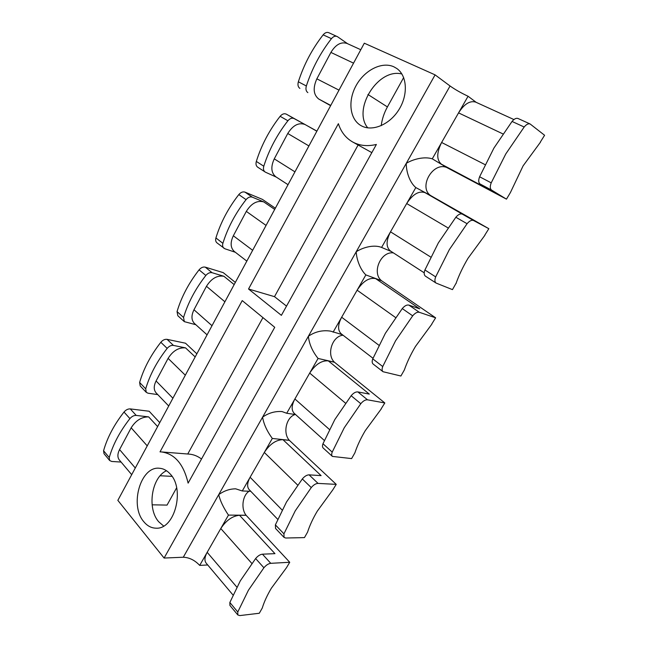 <?xml version="1.0" encoding="UTF-8"?>
<svg xmlns="http://www.w3.org/2000/svg" width="648" height="648" viewBox="0 0 648 648"><rect width="100%" height="100%" fill="white"/><g stroke="black" fill="none" stroke-linecap="round" stroke-linejoin="round"><path stroke-width="0.97" d="M248.532 289.008L281.386 315.341L376.383 144.455C367.448 146.57 359.527 145.735 352.609 141.953L352.569 141.928C345.749 138 341.018 131.925 338.377 123.687L248.532 289.008L274.493 296.663L358.109 145.006M143.84 521.753C129.252 505.351 140.657 465.961 159.359 468.253C163.369 468.528 166.949 470.424 170.124 473.923C185.19 488.957 174.774 529.521 156.152 528.185C151.446 528.128 147.339 525.99 143.84 521.753M163.628 526.03L158.679 521.737C146.772 508.397 151.64 477.26 166.496 470.732M361.414 125.834L360.806 125.501C349.653 119.021 347.684 100.594 356.198 85.431C364.549 70.195 381.907 61.268 393.854 66.801L396.754 68.477C407.211 75.678 408.321 94.811 398.876 109.739C389.561 124.756 372.292 131.852 361.414 125.834M367.781 127.867C352.18 109.447 378.027 67.732 401.89 73.993M431.924 324.041L415.498 346.397C410.759 354.367 407.041 362.24 404.328 370.008L400.901 376.01L383.041 371.725C381.915 370.713 381.81 368.987 382.733 366.541L395.564 340.783L412.679 315.835C415.068 313.024 417.272 311.842 419.305 312.287L435.634 317.82L431.803 323.951M381.275 408.896L365.302 430.604C360.782 438.218 357.307 445.638 354.877 452.863L351.613 458.59L332.416 456.419C331.533 455.52 331.468 454.086 332.213 452.101L344.25 427.769L360.798 403.696C363.139 400.934 365.375 399.638 367.513 399.816L384.823 402.959L381.162 408.807M332.732 489.961L317.301 511.134C312.976 518.416 309.736 525.415 307.565 532.138L304.455 537.597L285.744 538.018L284.059 537.419L283.937 533.839L295.253 510.835L311.259 487.588C313.551 484.874 315.819 483.481 318.055 483.408L336.231 484.364L332.732 489.961M237.776 612.012L248.411 590.239L263.906 567.77C266.158 565.096 268.45 563.614 270.767 563.323L289.729 562.27L286.481 567.713L271.358 588.222C267.219 595.188 264.181 601.798 262.262 608.043L259.297 613.259L239.849 615.576L237.832 614.968L237.776 612.012L229.854 602.486L240.311 580.835L255.628 558.552C257.855 555.911 260.14 554.453 262.456 554.186L274.963 553.651L239.509 515.257C232.365 516.01 226.12 520.441 220.782 528.533L228.461 515.103C223.414 507.627 220.158 500.807 218.716 494.651L262.594 417.142C263.696 423.962 266.936 431.066 272.314 438.453L289.3 440.292C282.633 432.986 286.327 416.988 295.229 414.493M284.059 537.419L275.538 528.444L275.384 524.872L286.505 501.998L302.324 478.953C304.592 476.272 306.852 474.903 309.096 474.854L321.1 475.624L282.974 439.684C276.04 439.822 269.819 444.083 264.303 452.458L272.314 438.453M332.416 456.419L323.222 448.052C322.331 447.152 322.25 445.711 322.979 443.742L334.814 419.572L351.151 395.717C353.476 392.98 355.703 391.716 357.85 391.919L369.303 394.097L328.301 360.871C321.611 360.345 315.406 364.411 309.704 373.078L318.071 358.457L334.376 362.159C326.268 354.513 332.27 335.907 343.076 335.243M383.041 371.725L373.135 364.038C371.993 363.018 371.871 361.292 372.77 358.862L385.374 333.291L402.27 308.578C404.636 305.799 406.839 304.641 408.88 305.103L419.718 308.837L375.613 278.6C369.19 277.344 363.018 281.208 357.121 290.191L365.861 274.914L381.413 280.633C371.523 272.678 380.862 251.011 393.441 252.906M456.103 283.2L452.466 289.624L436.088 283.071C434.678 281.953 434.541 279.896 435.675 276.89L449.356 249.593L467.078 223.714C469.508 220.846 471.687 219.794 473.599 220.539L488.835 228.687L484.809 235.119M436.088 283.071L425.412 276.137C423.978 275.003 423.816 272.946 424.926 269.973L438.348 242.895L455.844 217.258C458.258 214.431 460.428 213.394 462.348 214.148L425.048 192.65C418.916 190.593 412.792 194.23 406.685 203.545L415.822 187.572L430.531 195.485C418.3 187.142 432.864 161.652 446.691 167.484L506.469 199.147L491.605 190.099C489.985 188.827 489.856 186.413 491.208 182.849L505.805 153.9L524.183 127.008C526.379 124.384 528.363 123.379 530.121 123.979L544.595 135.27L540.359 142.025M424.213 272.816L390.323 250.889C385.949 247.091 386.014 240.74 390.509 231.822L381.575 247.439L381.186 247.269C373.572 244.466 363.002 247.39 356.23 251.732L406.264 163.353C413.068 159.157 424.278 156.273 432.273 158.825L441.62 142.479C436.55 152.726 436.485 159.967 441.418 164.195L489.985 189.994L480.087 183.983C478.443 182.712 478.281 180.306 479.601 176.766L493.922 148.068L512.05 121.451C514.229 118.859 516.205 117.863 517.987 118.479L530.121 123.979M484.947 235.2L468.034 258.252C463.077 266.603 459.084 274.954 456.062 283.322L456.249 283.289M540.513 142.098L523.09 165.88L510.43 192.513L506.469 199.147M432.273 158.825L446.691 167.484M207.725 564.975L199.697 565.396C194.821 560.22 189.354 557.499 183.287 557.231L164.098 558.05L435.091 74.868L450.06 85.99L406.264 163.353C406.158 171.323 409.487 182.291 415.822 187.572M342.298 334.643L330.504 331.12C322.526 329.929 315.155 331.638 308.391 336.247C309.145 343.861 312.368 351.273 318.071 358.457M160.024 451.867L161.465 451.931C174.749 453.77 183.635 464.171 188.114 483.125L274.736 327.305L242.231 300.599L160.024 451.867M161.465 451.931L189.151 454.118C193.525 454.475 197.648 456.111 201.52 459.019M187.742 454.005L262.942 317.617M435.091 74.868L364.306 43.197L117.847 500.361L164.098 558.05M152.118 504.816L167.054 505.092L176.629 487.79M121.095 462.065L111.731 461.465L109.65 460.501L103.996 453.681L103.575 450.757C107.252 437.692 114.072 424.78 124.011 412.039C125.915 409.836 128.004 408.791 130.288 408.904L149.153 411.245L159.748 422.634M157.772 394.608L148.028 393.206L146.27 392.34L140.203 385.957L139.628 382.466C143.629 368.68 150.701 355.282 160.834 342.282C162.769 340.046 164.851 339.066 167.087 339.358L185.514 343.213L196.846 353.824M195.834 324.721L184.324 321.643L177.836 315.738L177.05 311.583C181.391 297.027 188.73 283.119 199.074 269.851C201.042 267.575 203.116 266.676 205.294 267.154L223.244 272.646L235.346 282.406M235.337 252.275L224.832 248.743L216.967 242.862C215.687 241.753 215.339 240.116 215.914 237.946C220.628 222.58 228.258 208.13 238.812 194.578C240.813 192.278 242.87 191.46 244.993 192.132L262.408 199.382L275.343 208.227M276.34 177.123L265.518 172.222L257.661 167.168C256.065 165.961 255.62 164.041 256.325 161.417C261.419 145.176 269.357 130.143 280.13 116.308C282.164 113.967 284.213 113.238 286.27 114.129L316.913 131.115M360.79 49.726L346.996 43.44C341.059 41.569 335.688 44.558 330.901 52.423L316.848 78.837C312.765 88.039 313.405 94.778 318.767 99.047L330.626 105.673M381.218 125.663C382.02 119.232 384.086 112.987 387.407 106.928L403.672 77.549M488.835 228.687L430.531 195.485M435.634 317.82L381.413 280.633M384.823 402.959L334.376 362.159M336.231 484.364L289.3 440.292M289.729 562.27L246.054 515.233C240.797 508.559 242.482 495.437 249.099 491.225M199.697 565.396L207.174 552.323C204.63 556.996 204.266 560.577 206.096 563.039L232.964 594.961M441.418 164.195L446.739 167.395M299.886 88.395C298.04 87.075 297.529 84.872 298.355 81.794C303.872 64.63 312.134 48.981 323.141 34.846C324.964 32.7 326.819 31.979 328.722 32.675L337.559 36.742L347.611 43.724M307.849 92.615C306.01 91.295 305.508 89.084 306.35 85.982C311.98 68.696 320.347 52.925 331.452 38.653C333.291 36.49 335.162 35.761 337.057 36.458M288.028 184.688L275.862 176.815C271.131 172.903 270.597 166.917 274.266 158.865L287.761 133.488C292.985 125.194 298.769 122.213 305.111 124.554L316.856 131.22M265.105 171.995C263.509 170.788 263.072 168.869 263.785 166.22C268.985 149.874 277.028 134.727 287.898 120.771C289.948 118.406 291.997 117.669 294.054 118.552L305.111 124.554M246.823 261.12L234.341 251.505C230.453 247.884 230.113 242.636 233.337 235.783L246.313 211.386C251.375 203.351 257.175 200.183 263.72 201.884L274.703 209.409M223.908 248.249C222.637 247.147 222.296 245.503 222.888 243.324C227.691 227.861 235.41 213.297 246.062 199.641C248.079 197.308 250.144 196.482 252.266 197.146L263.72 201.884M207.077 334.846L194.465 323.482C191.314 320.185 191.152 315.608 193.971 309.76L206.461 286.295C211.37 278.51 217.185 275.165 223.9 276.275L234.171 284.594M184.324 321.643L183.554 317.471C187.985 302.843 195.413 288.83 205.845 275.457C207.83 273.164 209.911 272.249 212.09 272.711L223.9 276.275M168.723 405.996L156.152 392.923C153.641 389.958 153.617 385.981 156.079 380.975L168.099 358.376C172.87 350.827 178.694 347.336 185.571 347.887L195.169 356.935M146.27 392.34L145.703 388.841C149.777 374.981 156.929 361.495 167.16 348.389C169.112 346.129 171.202 345.141 173.437 345.416L185.571 347.887M131.698 474.668L119.337 459.975C117.345 457.342 117.426 453.875 119.572 449.574L131.163 427.802C135.797 420.479 141.629 416.842 148.643 416.883L157.618 426.595M109.65 460.501L109.245 457.569C112.995 444.439 119.888 431.455 129.908 418.608C131.828 416.38 133.934 415.319 136.21 415.425L148.643 416.883M295.561 414.542L286.716 413.27L282.018 411.561C275.076 411.083 268.604 412.938 262.594 417.142L356.23 251.732C356.473 258.925 359.956 269.236 365.861 274.914M246.013 515.306L239.509 515.257M450.06 85.99C455.082 89.546 461.084 92.964 468.067 96.252L458.549 112.882L502.905 133.893M246.054 515.233L228.461 515.103M289.251 440.365L282.974 439.684M334.328 362.232L328.301 360.871M381.364 280.714L375.613 278.6M430.483 195.575L425.048 192.65M513.921 119.556L475.648 102.101C469.905 100.432 464.203 104.028 458.549 112.882L441.62 142.479L485.06 164.633M476.231 102.368L468.067 96.252M250.76 491.289L242.271 490.965L250.112 477.26C247.18 482.72 246.864 486.851 249.172 489.645L277.676 519.275M286.716 413.27L294.897 398.966C291.511 405.381 291.268 410.16 294.168 413.286L324.316 440.446M333.104 332.173L341.658 317.228C337.746 324.794 337.592 330.31 341.18 333.785L373.005 358.287M237.832 614.968L229.927 605.451L229.854 602.486M242.271 490.965L235.734 488.835C229.773 488.843 224.103 490.779 218.716 494.651L183.287 557.231M381.575 247.439L391.238 251.481M286.513 306.115L274.493 296.663M275.384 524.872L283.937 533.839M322.979 443.742L332.213 452.101M372.77 358.862L382.733 366.541M424.926 269.973L435.675 276.89M479.601 176.766L491.208 182.849M236.82 587.088L207.174 552.323L220.782 528.533L251.861 563.46M480.087 183.983L491.605 190.099M318.767 99.047L330.764 105.422M316.848 78.837L339.001 90.137M330.901 52.423L353.549 63.148M306.35 85.982L298.355 81.794M331.452 38.653L323.141 34.846M263.785 166.22L256.325 161.417M287.898 120.771L280.13 116.308M294.054 118.552L286.27 114.129M222.888 243.324L215.914 237.946M246.062 199.641L238.812 194.578M252.266 197.146L244.993 192.132M183.554 317.471L177.05 311.583M205.845 275.457L199.074 269.851M212.09 272.711L205.294 267.154M145.703 388.841L139.628 382.466M167.16 348.389L160.834 342.282M173.437 345.416L167.087 339.358M109.245 457.569L103.575 450.757M129.908 418.608L124.011 412.039M136.21 415.425L130.288 408.904M262.456 554.186L270.767 563.323M119.572 449.574L135.294 468.01M131.163 427.802L147.226 445.865M168.099 358.376L185.32 375.216M156.079 380.975L172.919 398.22M297.659 485.077L264.303 452.458L250.112 477.26L282.091 510M206.461 286.295L224.897 301.79M193.971 309.76L212.009 325.701M345.514 403.178L309.704 373.078L294.897 398.966L329.403 429.462M246.313 211.386L266.069 225.431M233.337 235.783L252.655 250.306M395.564 317.528L357.121 290.191L341.658 317.228L378.894 345.238M287.761 133.488L308.918 145.946M274.266 158.865L294.953 171.85M447.971 227.861L406.685 203.545L390.509 231.822L430.726 257.054M309.096 474.854L318.055 483.408M357.85 391.919L367.513 399.816M408.88 305.103L419.305 312.287M462.348 214.148L473.599 220.539M512.05 121.451L524.183 127.008M455.844 217.258L467.078 223.714M402.27 308.578L412.679 315.835M351.151 395.717L360.798 403.696M302.324 478.953L311.259 487.588M255.628 558.552L263.906 567.77M367.926 94.478L387.407 106.928M160.161 475.754L172.012 476.361M371.839 152.628L352.609 141.953"/></g></svg>

